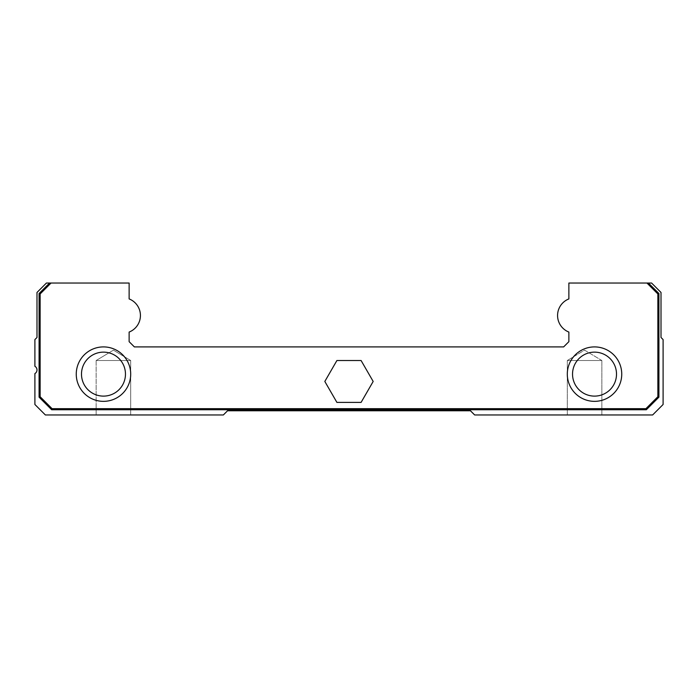 <?xml version="1.0" encoding="UTF-8"?>
<svg xmlns="http://www.w3.org/2000/svg" width="698" height="698" viewBox="0 0 698 698"><rect width="100%" height="100%" fill="white"/><g stroke="black" fill="none" stroke-linecap="round" stroke-linejoin="round"><path stroke-width="0.52" stroke-dasharray="3.49 2.62" d="M361.093 360.517L336.907 360.517M336.907 402.397L361.093 402.397M51.041 283.039L40.135 293.945L40.135 396.726L40.135 293.945L40.135 396.726L52.088 408.679L40.135 396.726L52.088 408.679L645.912 408.679L657.865 396.726L645.912 408.679L52.088 408.679L645.912 408.679L657.865 396.726L657.865 293.945L646.959 283.039L568.87 283.039L568.87 298.927A17.799 17.799 0 0 0 568.87 332.065L568.87 341.671L563.635 346.906L134.365 346.906L129.13 341.671L129.13 332.065A17.799 17.799 0 0 0 129.13 298.927L129.13 283.039L51.041 283.039L40.135 293.945L51.041 283.039L46.417 283.039L36.994 292.462L36.994 337.483L34.9 339.577L34.9 366.31A4.188 4.188 0 0 1 34.9 373.57L34.9 404.491L45.37 414.961L223.36 414.961L227.548 410.773L470.452 410.773L474.64 414.961L652.63 414.961L663.1 404.491L663.1 339.577L661.006 337.483L661.006 292.462L651.583 283.039L646.959 283.039L657.865 293.945L646.959 283.039M621.744 374.128A27.222 27.222 0 0 1 594.522 401.35A27.222 27.222 0 0 1 567.3 374.128A27.222 27.222 0 0 1 594.522 346.906A27.222 27.222 0 0 1 621.744 374.128M657.865 396.726L657.865 293.945L657.865 396.726M130.701 374.128A27.222 27.222 0 0 1 103.478 401.35A27.222 27.222 0 0 1 76.257 374.128A27.222 27.222 0 0 1 103.478 346.906A27.222 27.222 0 0 1 130.701 374.128M49.558 283.039L39.088 293.509L49.558 283.039L39.088 293.509L39.088 397.162L39.088 293.509L39.088 397.162L51.652 409.726L39.088 397.162L51.652 409.726L646.348 409.726L658.912 397.162L646.348 409.726L51.652 409.726L646.348 409.726L658.912 397.162L658.912 293.509L648.442 283.039M658.912 397.162L658.912 293.509L658.912 397.162M130.701 414.961L96.15 414.961L130.701 414.961L96.15 414.961L130.701 414.961L130.701 360.517L130.701 414.961M601.851 414.961L567.3 414.961L601.851 414.961L567.3 414.961L601.851 414.961L601.851 360.517L567.3 360.517L567.3 414.961L567.3 360.517L601.851 360.517L601.851 414.961M96.15 360.517L96.15 414.961L96.15 360.517L130.701 360.517L96.15 360.517L130.701 360.517L96.15 360.517L113.425 350.134L130.701 360.517L113.425 350.134L96.15 360.517M601.851 360.517L567.3 360.517L601.851 360.517L584.575 350.134L567.3 360.517L584.575 350.134L601.851 360.517M616.509 374.128A21.987 21.987 0 0 1 594.522 396.115A21.987 21.987 0 0 1 572.535 374.128A21.987 21.987 0 0 1 594.522 352.141A21.987 21.987 0 0 1 616.509 374.128M81.492 374.128A21.987 21.987 0 0 1 103.478 352.141A21.987 21.987 0 0 1 125.466 374.128A21.987 21.987 0 0 1 103.478 396.115A21.987 21.987 0 0 1 81.492 374.128"/><path stroke-width="1.05" d="M336.907 360.517L324.823 381.457L336.907 402.397L361.093 402.397L373.177 381.457L361.093 360.517L336.907 360.517L324.823 381.457L336.907 402.397M567.3 374.128A27.222 27.222 0 0 0 594.522 401.35A27.222 27.222 0 0 0 621.744 374.128A27.222 27.222 0 0 0 594.522 346.906A27.222 27.222 0 0 0 567.3 374.128M645.912 408.679L657.865 396.726L657.865 293.945L646.959 283.039L568.87 283.039L568.87 298.927A17.799 17.799 0 0 0 568.87 332.065L568.87 341.671L563.635 346.906L134.365 346.906L129.13 341.671L129.13 332.065A17.799 17.799 0 0 0 129.13 298.927L129.13 283.039L51.041 283.039L40.135 293.945L40.135 396.726L52.088 408.679L645.912 408.679M76.257 374.128A27.222 27.222 0 0 0 103.478 401.35A27.222 27.222 0 0 0 130.701 374.128A27.222 27.222 0 0 0 103.478 346.906A27.222 27.222 0 0 0 76.257 374.128M361.093 402.397L373.177 381.457L361.093 360.517M648.442 283.039L658.912 293.509L658.912 397.162L646.348 409.726L51.652 409.726L39.088 397.162L39.088 293.509L49.558 283.039L46.417 283.039L36.994 292.462L36.994 337.483L34.9 339.577L34.9 366.31A4.188 4.188 0 0 1 34.9 373.57L34.9 404.491L45.37 414.961L223.36 414.961L227.548 410.773L470.452 410.773L474.64 414.961L652.63 414.961L663.1 404.491L663.1 339.577L661.006 337.483L661.006 292.462L651.583 283.039L646.959 283.039M49.558 283.039L51.041 283.039M125.466 374.128A21.987 21.987 0 0 0 103.478 352.141A21.987 21.987 0 0 0 81.492 374.128A21.987 21.987 0 0 0 103.478 396.115A21.987 21.987 0 0 0 125.466 374.128M616.509 374.128A21.987 21.987 0 0 0 594.522 352.141A21.987 21.987 0 0 0 572.535 374.128A21.987 21.987 0 0 0 594.522 396.115A21.987 21.987 0 0 0 616.509 374.128"/></g></svg>

